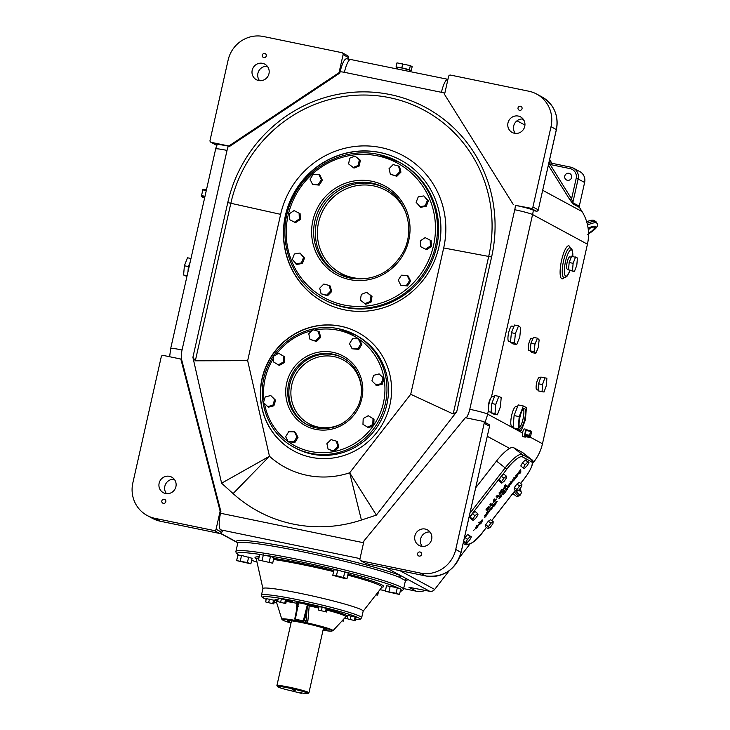 <?xml version="1.0" encoding="UTF-8"?>
<svg xmlns="http://www.w3.org/2000/svg" width="730" height="730" viewBox="0 0 730 730"><rect width="100%" height="100%" fill="white"/><g stroke="black" fill="none" stroke-linecap="round" stroke-linejoin="round"><path stroke-width="1.09" d="M524.058 120.514A43.791 42.322 -61.6 0 0 522.461 118.972M551.907 163.274L549.635 159.633M532.562 463.495L534.05 461.579A43.791 42.322 -61.6 0 0 542.472 443.767L587.44 244.203A43.791 42.322 -61.6 0 0 582.056 211.563L579.492 207.448A1.688 1.624 118.4 0 1 579.282 206.189L584.62 182.482A10.101 9.764 -61.6 0 0 579.839 171.614L573.36 168.11A10.101 9.764 -61.6 0 0 570.769 167.17L548.951 162.671L570.741 167.161L570.02 168.603A8.422 8.139 118.4 0 1 576.171 178.448L571.563 198.879L572.804 202.684L578.142 178.978L576.171 178.448M409.475 587.358L429.742 591.3A5.055 4.882 -61.6 0 0 434.669 589.429L449.324 570.577M459.517 557.464L469.855 544.16M567.392 180.283A3.577 3.458 118.4 0 1 564.92 175.611A3.577 3.458 118.4 0 1 569.875 173.649A3.577 3.458 118.4 0 1 567.392 180.283M548.777 163.42L550.091 164.496L548.376 165.236M548.358 165.281L569.792 199.591L571.563 198.879L550.091 164.496L570.02 168.603M489.483 411.839A7.875 1.944 -78.4 0 1 489.337 411.829A7.875 1.944 -78.4 0 1 489.2 411.775A7.875 1.944 -78.4 0 1 488.516 410.077C487.923 405.068 488.899 400.752 491.436 397.12A7.875 1.944 -78.4 0 1 492.504 396.39A7.875 1.944 -78.4 0 1 492.65 396.445M517.461 406.875L516.037 406.583A10.193 2.518 -78.4 0 0 511.593 415.689A10.193 2.518 -78.4 0 0 511.739 426.493A10.193 2.518 -78.4 0 0 511.922 426.557A10.193 2.518 -78.4 0 1 511.739 426.493A10.193 2.518 -78.4 0 1 511.584 415.726A10.193 2.518 -78.4 0 1 516.019 406.573A10.193 2.518 -78.4 0 1 516.21 406.647M508.965 341.476A7.875 1.944 -78.4 0 1 508.819 341.467A7.875 1.944 -78.4 0 1 508.682 341.421A7.875 1.944 -78.4 0 1 508.564 333.108A7.875 1.944 -78.4 0 1 511.986 326.036A7.875 1.944 -78.4 0 1 512.141 326.091M567.32 269.151A6.278 1.551 -78.4 0 1 567.219 269.115A6.278 1.551 -78.4 0 1 567.119 262.49A6.278 1.551 -78.4 0 1 569.856 256.86A6.278 1.551 -78.4 0 1 569.975 256.905A6.278 1.551 -78.4 0 0 569.865 256.86L571.234 257.142M528.949 350.601A6.278 1.551 -78.4 0 1 528.848 350.564A6.278 1.551 -78.4 0 1 528.748 343.94A6.278 1.551 -78.4 0 1 531.486 338.309A6.278 1.551 -78.4 0 1 531.604 338.355A6.278 1.551 -78.4 0 0 531.495 338.309L532.936 338.611M536.787 389.765A6.278 1.551 -78.4 0 1 536.696 389.729A6.278 1.551 -78.4 0 1 536.596 383.113A6.278 1.551 -78.4 0 1 539.324 377.474A6.278 1.551 -78.4 0 1 539.443 377.519A6.278 1.551 -78.4 0 0 539.333 377.474L540.638 377.748M522.853 436.631A3.924 0.967 -78.4 0 1 522.78 436.622A3.924 0.967 -78.4 0 1 522.716 436.604L522.543 432.999A3.924 0.967 -78.4 0 1 524.359 428.939A3.924 0.967 -78.4 0 1 524.432 428.966A3.924 0.967 -78.4 0 0 524.368 428.939L526.759 429.432A3.924 0.967 -78.4 0 1 526.832 429.459A3.924 0.967 -78.4 0 1 527.133 430.052M430.025 531.997A8.842 8.541 -61.6 0 0 422.25 546.387M419.12 556.087A2.108 2.035 118.4 0 1 417.67 553.34A2.108 2.035 118.4 0 1 420.589 552.19A2.108 2.035 118.4 0 1 419.12 556.087M421.338 546.25A8.842 8.541 118.4 0 1 415.242 534.725A8.842 8.541 118.4 0 1 427.479 529.87A8.842 8.541 118.4 0 1 421.338 546.25M455.739 549.489A30.313 29.3 118.4 0 1 420.316 573.059L361.177 560.859A1.688 1.624 118.4 0 1 359.945 558.888L364.005 540.866L465.366 417.706L482.95 421.329A1.688 1.624 118.4 0 1 484.173 423.3L455.739 549.489L461.114 552.409L489.556 426.22L461.077 552.373A30.313 29.3 118.4 0 1 425.654 575.933L425.709 575.952M360.739 560.704L366.414 563.733L361.177 560.859M181.496 359.397A28.634 27.667 118.4 0 1 182.053 349.98L227.03 150.417A28.634 27.667 118.4 0 1 228.335 146.137L229.603 146.401L339.806 73.082L340.098 71.786A28.634 27.667 118.4 0 1 344.405 72.316L441.44 92.318A28.634 27.667 118.4 0 1 444.807 93.248M220.898 511.611L181.588 359.452L180.83 359.041L220.141 511.201L220.898 511.611L220.533 513.254A15.157 3.741 101.6 0 0 220.643 529.852L360.009 558.596M513.373 204.655L444.543 94.425L448.603 76.394A1.688 1.624 118.4 0 1 450.574 75.09L528.903 91.232A30.313 29.3 118.4 0 1 536.659 94.06A30.313 29.3 118.4 0 1 551.022 126.664L532.927 206.973A1.688 1.624 118.4 0 1 530.956 208.278L515.407 205.331A28.634 27.667 118.4 0 1 514.76 209.738L469.782 409.302A28.634 27.667 118.4 0 1 466.351 417.907M376.37 515.106L456.734 411.72L491.6 257.015A139.001 134.32 -61.6 0 0 390.167 94.572A139.001 134.32 -61.6 0 0 227.769 202.611L192.903 357.326L221.601 483.205L233.098 493.589A137.404 132.787 -61.6 0 0 361.414 520.043L376.37 515.106L349.679 472.794A85.903 83.01 118.4 0 1 269.461 456.259L247.662 360.656L195.33 360.812L230.835 203.278A135.844 131.281 118.4 0 1 389.546 97.674A135.844 131.281 118.4 0 1 488.689 256.44A15.157 1.086 12.7 0 1 491.6 257.015M247.662 360.656L280.639 214.346A85.903 83.01 118.4 0 1 380.996 147.57A85.903 83.01 118.4 0 1 443.685 247.963L410.707 394.273L453.184 413.974L456.734 411.72M410.707 394.273L349.679 472.794L361.414 520.043M379.892 152.488A80.847 78.128 118.4 0 1 400.587 160.025A80.847 78.128 118.4 0 1 435.627 257.9A80.847 78.128 118.4 0 1 344.432 309.821A80.847 78.128 118.4 0 1 323.728 302.284A80.847 78.128 118.4 0 1 288.697 204.409A80.847 78.128 118.4 0 1 379.892 152.488M340.737 326.21A67.37 65.107 118.4 0 1 357.992 332.488A67.37 65.107 118.4 0 1 387.183 414.047A67.37 65.107 118.4 0 1 311.19 457.318A67.37 65.107 118.4 0 1 293.944 451.03A67.37 65.107 118.4 0 1 264.744 369.471A67.37 65.107 118.4 0 1 340.737 326.21M400.688 160.08A80.847 78.128 -61.6 0 0 380.075 152.588A80.847 78.128 -61.6 0 0 288.907 204.455A80.847 78.128 -61.6 0 0 323.828 302.329M358.083 332.542A67.37 65.107 -61.6 0 0 340.928 326.31A67.37 65.107 -61.6 0 0 264.954 369.526A67.37 65.107 -61.6 0 0 294.035 451.085M294.208 447.344C265.245 432.644 253.483 392.749 269.343 363.193C281.725 337.689 311.783 322.733 338.638 328.755L356.578 335.554A64.003 61.849 118.4 0 1 384.318 413.034A64.003 61.849 118.4 0 1 312.121 454.142A64.003 61.849 118.4 0 1 295.732 448.174L294.208 447.344A64.003 61.849 -61.6 0 0 310.597 453.312A64.003 61.849 -61.6 0 0 382.794 412.213A64.003 61.849 -61.6 0 0 355.054 334.732A64.003 61.849 -61.6 0 0 338.665 328.765M379.153 373.906L384.007 378.596L382.31 384.172L376.762 385.595L371.917 380.914L373.614 375.339L379.153 373.906L383.004 378.058L381.306 383.633L375.767 385.057M358.22 338.82L359.215 339.359L361.852 344.405L358.813 349.387L352.134 348.776L349.497 343.721L352.535 338.747L358.22 338.82L360.857 343.866L357.81 348.849L352.134 348.776M318.371 331.301L319.366 331.84L320.616 337.452L316.437 341.494L310.013 339.386L308.763 333.774L312.942 329.732L318.371 331.301L319.612 336.913L315.433 340.956L310.013 339.386M278.741 353.293L284.545 356.787L284.317 362.582L279.28 365.411L273.476 361.916L273.713 356.121L278.741 353.293L283.55 356.249L283.313 362.043L278.276 364.872M270.739 395.532L275.584 400.213L273.896 405.789L268.348 407.221L263.493 402.531L265.191 396.956L270.739 395.532L274.589 399.675L272.892 405.25L267.344 406.674M294.373 431.813L295.367 432.352L298.004 437.407L294.966 442.38L288.286 441.769L285.649 436.713L288.688 431.74L294.373 431.813L297.01 436.859L293.962 441.842L288.286 441.769M336.493 441.194L337.497 441.741L338.738 447.353L334.559 451.395L328.135 449.288L326.885 443.676L331.073 439.624L336.493 441.194L337.734 446.806L333.555 450.848L328.135 449.288M368.221 415.717L374.025 419.212L373.787 425.006L368.76 427.835L362.956 424.34L363.193 418.546L368.221 415.717L373.021 418.673L372.793 424.459L367.756 427.296M373.787 425.006L372.793 424.459M374.025 419.212L373.021 418.673M334.559 451.395L333.555 450.848M338.738 447.353L337.734 446.806M294.966 442.38L293.962 441.842M298.004 437.407L297.01 436.859M275.584 400.213L274.589 399.675M273.896 405.789L272.892 405.25M284.317 362.582L283.313 362.043M284.545 356.787L283.55 356.249M316.437 341.494L315.433 340.956M320.616 337.452L319.612 336.913M358.813 349.387L357.81 348.849M361.852 344.405L360.857 343.866M382.31 384.172L381.306 383.633M384.007 378.596L383.004 378.058M378.35 154.422L399.584 162.352A78.32 75.683 118.4 0 1 433.52 257.17A78.32 75.683 118.4 0 1 345.18 307.458A78.32 75.683 118.4 0 1 325.124 300.158L323.974 299.546A78.32 75.683 -61.6 0 0 344.031 306.846A78.32 75.683 -61.6 0 0 432.379 256.549A78.32 75.683 -61.6 0 0 398.434 161.732A78.32 75.683 -61.6 0 0 378.377 154.431C345.5 147.058 308.717 165.363 293.56 196.571C274.151 232.733 288.551 281.552 323.974 299.546M423.874 195.905L428.373 200.896L426.247 206.325L420.617 207.302L416.118 202.301L418.253 196.872L423.874 195.905L427.378 200.358L425.252 205.787L419.622 206.754M398.571 166.02L399.565 166.568L400.943 172.143L396.855 176.277L390.395 174.306L389.017 168.73L393.105 164.588L398.571 166.02L399.94 171.596L395.852 175.738L390.395 174.306M354.962 156.083L360.319 160.217L359.333 165.947L353.986 168.082L348.639 163.949L349.624 158.218L354.962 156.083L359.315 159.678L358.33 165.409L352.991 167.544M318.882 174.57L319.886 175.118L322.377 180.246L319.192 185.137L312.531 184.352L310.04 179.224L313.216 174.333L318.882 174.57L321.373 179.708L318.198 184.599L312.531 184.352M299.108 213.169L300.112 213.707L300.304 219.493L295.486 222.696L289.472 219.584L289.272 213.808L294.09 210.596L299.108 213.169L299.309 218.954L294.482 222.157L289.472 219.584M300.03 253.027L304.529 258.028L302.402 263.457L296.772 264.424L292.274 259.424L294.409 253.994L300.03 253.027L303.534 257.489L301.399 262.919L295.778 263.886M329.257 285.476L330.261 286.023L331.639 291.599L327.551 295.741L321.081 293.761L319.713 288.186L323.801 284.043L329.257 285.476L330.635 291.06L326.547 295.194L321.081 293.761M366.661 292.246L372.017 296.38L371.032 302.101L365.693 304.246L360.337 300.103L361.323 294.382L366.661 292.246L371.023 295.832L370.028 301.563L364.69 303.698M407.13 275.429L408.125 275.967L410.616 281.096L407.44 285.987L400.77 285.211L398.279 280.083L401.454 275.192L407.13 275.429L409.621 280.557L406.437 285.448L400.77 285.211M430.189 240.197L431.184 240.736L431.384 246.512L426.566 249.724L420.544 246.612L420.343 240.836L425.17 237.624L430.189 240.197L430.381 245.974L425.563 249.185L420.544 246.612M426.566 249.724L425.563 249.185M431.384 246.512L430.381 245.974M407.44 285.987L406.437 285.448M410.616 281.096L409.621 280.557M371.032 302.101L370.028 301.563M372.017 296.38L371.023 295.832M327.551 295.741L326.547 295.194M331.639 291.599L330.635 291.06M304.529 258.028L303.534 257.489M302.402 263.457L301.399 262.919M300.304 219.493L299.309 218.954M295.486 222.696L294.482 222.157M319.192 185.137L318.198 184.599M322.377 180.246L321.373 179.708M359.333 165.947L358.33 165.409M360.319 160.217L359.315 159.678M396.855 176.277L395.852 175.738M400.943 172.143L399.94 171.596M426.247 206.325L425.252 205.787M428.373 200.896L427.378 200.358M192.903 357.326L195.33 360.812M233.098 493.589L269.461 456.259L221.601 483.205M520.508 106.224A2.108 2.035 118.4 0 1 521.959 108.971A2.108 2.035 118.4 0 1 519.039 110.13A2.108 2.035 118.4 0 1 520.508 106.224M518.291 116.061A8.842 8.541 118.4 0 1 524.386 127.586A8.842 8.541 118.4 0 1 512.15 132.44A8.842 8.541 118.4 0 1 518.291 116.061M523.091 119.008A8.842 8.541 -61.6 0 0 515.316 133.398M339.039 72.671L228.846 145.991L211.262 142.359A1.688 1.624 118.4 0 1 210.03 140.397L228.125 60.088A30.313 29.3 118.4 0 1 263.548 36.527L341.877 52.669A1.688 1.624 118.4 0 1 343.1 54.641L339.039 72.671L339.806 73.082M228.846 145.991L229.603 146.401M264.744 53.491A2.108 2.035 118.4 0 1 266.195 56.237A2.108 2.035 118.4 0 1 263.284 57.396A2.108 2.035 118.4 0 1 264.744 53.491M262.526 63.328A8.842 8.541 118.4 0 1 268.622 74.852A8.842 8.541 118.4 0 1 256.385 79.707A8.842 8.541 118.4 0 1 262.526 63.328M267.335 66.275A8.842 8.541 -61.6 0 0 259.561 80.665M210.824 142.204L216.637 145.343M220.141 511.201L216.08 529.232A1.688 1.624 118.4 0 1 214.109 530.537L154.961 518.346A30.313 29.3 118.4 0 1 147.204 515.517A30.313 29.3 118.4 0 1 132.842 482.913L161.275 356.724A1.688 1.624 118.4 0 1 163.246 355.41L180.83 359.041M164.286 499.256A2.108 2.035 118.4 0 1 165.737 502.003A2.108 2.035 118.4 0 1 162.826 503.162A2.108 2.035 118.4 0 1 164.286 499.256M169.451 476.316A8.842 8.541 118.4 0 1 175.556 487.841A8.842 8.541 118.4 0 1 163.31 492.695A8.842 8.541 118.4 0 1 169.451 476.316M174.26 479.263A8.842 8.541 -61.6 0 0 166.486 493.653M214.109 530.537L219.593 533.457L221.792 532.316L216.08 529.232M222.486 530.874L221.792 532.316M222.54 530.883L220.643 529.852M475.668 487.85L496.491 461.059L506.793 469.162A18.524 4.69 -51.5 0 1 522.342 456.816L531.486 461.752A18.524 4.69 -51.5 0 1 524.322 478.634L524.341 478.606M520.654 483.433L524.377 478.652C534.013 465.886 533.566 459.891 531.44 459.544L522.799 452.664A20.212 5.119 128.5 0 0 522.598 452.536L513.455 447.59A20.212 5.119 128.5 0 0 496.491 461.059M503.855 478.232L501.309 476.206L503.892 474.171L506.438 476.197L506.675 477.639L504.32 481.116L501.738 483.151L501.501 481.709L503.855 478.232L506.438 476.197M501.738 483.151L499.192 481.125L498.955 479.683L506.793 469.162M501.93 489.283L503.454 490.104L500.369 493.754L499.32 494.128L499.201 493.206L501.93 489.283M499.22 494.046L499.201 493.206M512.113 480.668L512.898 479.647L513.692 480.066L514.258 479.546L514.586 478.78L513.874 478.396L514.668 477.374L515.435 477.785L516.019 477.274L516.356 476.508L515.645 476.124L516.438 475.102L517.57 475.714L513.473 480.869L512.113 480.668M514.258 479.546L514.586 478.78L513.966 478.278M516.019 477.274L516.356 476.508L515.727 476.006M519.86 470.695L520.727 469.582L520.809 472.255L519.833 473.514L516.886 474.518L519.86 470.695M511.885 481.499L510.526 484.218L512.25 481.864L511.365 483.725L509.741 485.158L508.773 484.957L511.903 481.508M510.526 484.218L511.493 482.84M509.367 486.262L507.35 488.352L508.235 485.651L509.367 486.262M497.13 501.291L494.548 505.826L493.635 506.337L495.679 504.156L496.336 502.349L494.575 503.59L493.863 505.16L495.077 504.083L493.416 506.219L492.586 505.771L495.98 501.711L497.185 501.327M507.14 489.127L506.346 490.149L505.215 489.538L506.009 488.516L507.14 489.127M492.613 506.693L491.856 508.828L489.803 510.389L491.764 507.706L489.593 510.215L490.679 508.153L492.668 506.73M491.764 507.706L491.363 507.368L491.974 507.797L490.578 509.23M507.533 489.337L506.474 490.222L507.533 489.337M484.674 517.515L485.56 514.814L486.7 515.426L484.674 517.515M484.392 515.371L484.848 515.736M505.954 491.363L505.16 492.385L503.636 491.564L504.43 490.542L505.954 491.363M478.78 524.496L480.039 521.841L482.658 519.942L481.554 522.808L479.263 524.76L481.262 522.698L481.818 521.01L480.23 522.087L478.78 524.496M482.658 519.942L482.74 520.864L481.791 520.116M504.384 493.389L503.59 494.411L502.067 493.589L502.861 492.567L504.384 493.389M475.294 528.858L476.325 526.613L478.415 525.034L477.493 527.306L475.33 528.894M502.03 494.657L501.108 496.92L498.992 498.544L499.94 496.227L502.067 494.685M496.126 496.747L496.92 495.725L497.942 496.281L499.101 495.141L497.614 497.55L496.126 496.747M489.574 511.036L487.065 514.322L486.098 514.121L487.959 511.639L489.219 510.662L487.85 513.382L489.584 511.036M487.85 513.382L488.826 512.004M493.389 502.568L493.58 500.023L494.383 498.982L494.192 501.455L496.436 499.046L493.389 502.568M474.527 529.569L473.378 530.5L474.527 529.569M489.821 504.85L490.615 503.828L491.646 504.384L492.796 503.253L491.308 505.653L489.821 504.85M505.215 486.253L504.558 485.897L505.406 484.802L506.93 485.623L503.773 489.219L505.817 486.582L503.408 488.571L505.215 486.253L504.64 485.797M486.883 510.398L487.868 507.843L485.906 509.896L488.644 506.374L487.749 509.421L489.556 506.976L488.799 508.947L486.837 510.279M488.543 508.828L488.854 507.989M489.556 506.976L489.629 507.633L489.264 507.341M464.28 538.384L467.674 534.497L471.379 536.842L469.691 540.017L466.844 542.864L465.694 542.545L467.383 539.379L470.22 536.523L471.379 536.842M488.014 528.693L485.459 526.668L485.733 524.688L488.333 521.202L490.66 519.705L493.215 521.731L492.942 523.711L490.341 527.197L488.014 528.693L488.288 526.713L490.889 523.237L493.215 521.731M516.767 491.399L514.221 489.365L514.394 487.485L516.959 483.999L519.34 482.393L521.895 484.419L521.713 486.308L519.149 489.793L516.767 491.399L516.949 489.511L519.505 486.025L521.895 484.419M473.104 520.435L470.558 518.4L470.175 517.123L472.447 513.674L475.084 511.493L477.639 513.528L478.013 514.805L475.75 518.254L473.104 520.435L472.73 519.158L474.993 515.699L477.639 513.528M523.328 468.021L520.782 465.986L522.498 462.802L525.335 459.973L529.004 462.364L527.288 465.558L524.45 468.386L523.328 468.021L525.043 464.827L527.881 461.999L529.004 462.364M498.955 479.683L501.501 481.709M522.498 462.802L525.043 464.827M525.335 459.973L527.881 461.999M472.447 513.674L474.993 515.699M470.175 517.123L472.73 519.158M516.959 483.999L519.505 486.025M514.394 487.485L516.949 489.511M488.333 521.202L490.889 523.237M485.733 524.688L488.288 526.713M467.674 534.497L470.22 536.523M464.827 537.344L467.383 539.379M463.696 540.957L465.694 542.545M505.771 485.003L505.032 485.952M505.817 486.582L504.704 485.715M505.479 486.39L504.667 485.751M491.308 505.653L489.967 504.667M491.025 503.527L490.286 504.841M491.81 505.005L490.788 504.193M487.868 512.752L488.452 511.684L487.868 512.752M488.379 512.013L488.133 511.429L488.753 511.903M497.614 497.55L496.272 496.564M497.331 495.414L496.592 496.738M498.115 496.902L497.094 496.09M500.205 494.876L501.227 495.688L499.785 497.522L500.853 496.792L500.743 495.314M498.736 496.692L499.785 497.522M476.59 525.262L477.612 526.074L476.17 527.909L477.238 527.169L477.128 525.691M475.686 527.516L476.17 527.909M503.216 492.759L502.204 493.407M503.59 494.411L502.568 493.599M478.579 522.625L479.163 523.091M481.663 520.198L481.426 520.682M504.795 490.733L503.782 491.381M505.16 492.385L504.147 491.573M485.687 516.329L484.884 515.69M485.906 516.448L484.912 515.654M490.752 509.367L491.974 507.797M506.346 490.149L505.352 489.355M493.416 506.219L492.686 505.644M508.354 487.166L507.551 486.527M508.573 487.284L507.578 486.49M510.535 483.589L511.128 482.521L510.535 483.589M511.055 482.849L510.799 482.265L511.429 482.74M518.811 473.077L519.952 472.693L519.87 471.717L518.583 472.894M519.833 473.514L519.139 472.967M520.809 472.255L519.787 471.443M513.473 480.869L512.533 480.112M514.951 478.807L514.084 478.123M516.612 476.644L515.763 475.969M516.776 476.736L515.782 475.942M502.286 489.474L501.546 490.432M502.34 491.062L501.337 490.523L500.15 493.015L502.34 491.062L501.218 490.195M499.083 492.166L500.15 493.015M491.08 412.185L489.337 411.829A7.875 1.944 -78.4 0 1 489.2 411.775A7.875 1.944 -78.4 0 1 488.516 410.077A7.875 1.944 -78.4 0 1 491.436 397.12L532.572 214.556A43.791 42.322 -61.6 0 0 533.338 210.167L534.643 210.842M533.338 210.167C530.363 208.862 524.386 207.247 515.407 205.331M346.878 58.765C344.578 58.537 342.324 62.88 340.098 71.786M228.335 146.137C219.748 144.43 216.053 144.056 217.266 145.005M220.77 533.393L236.83 542.071A1.688 1.67 135.9 0 1 237.642 542.509L237.743 543.293A85.903 6.159 12.7 0 1 302.111 551.679A85.903 6.159 12.7 0 1 399.529 577.348A1.688 1.551 112.6 0 1 401.427 576.006A87.582 6.287 -167.3 0 0 302.092 549.836A87.582 6.287 -167.3 0 0 236.83 542.071L237.715 542.673M378.505 591.555L377.702 595.096L375.877 594.923M376.169 594.548L377.702 595.096M385.294 591.264L386.544 585.734L397.321 587.696L400.77 588.937L399.52 594.476L385.294 591.264L396.071 593.225L399.52 594.476M397.321 587.696L396.071 593.225M390.203 586.09L388.953 591.629M332.789 575.313L334.03 569.783L337.698 570.139L348.265 572.986L347.015 578.516L343.355 578.16L332.789 575.313L336.448 575.669L347.015 578.516M344.806 571.745L343.565 577.275M337.698 570.139L336.448 575.669M258.457 559.983L259.697 554.453L270.474 556.415L273.933 557.665L272.682 563.195L258.457 559.983L272.682 563.195M263.366 554.818L262.116 560.348M270.474 556.415L269.233 561.954M236.629 560.613L237.88 555.083L241.539 555.439L252.105 558.286L250.865 563.825L236.629 560.613L247.406 562.574L250.865 563.825M248.656 557.045L247.406 562.574M241.539 555.439L240.298 560.978M262.928 588.581A51.374 3.687 12.7 0 1 301.426 593.59A51.374 3.687 12.7 0 1 363.157 611.165L361.678 617.717A51.374 3.687 -167.3 0 0 299.948 600.151A51.374 3.687 -167.3 0 0 261.459 595.133L262.928 588.581M277.573 601.584L278.312 598.308L281.415 598.783L286.498 600.325L285.759 603.601L277.573 601.584L285.759 603.601M318.335 609.988L319.074 606.712L322.176 607.187L327.259 608.729L326.52 612.005L318.335 609.988L326.52 612.005M347.133 618.739L347.872 615.463L355.063 616.941L356.058 617.48L355.318 620.755L347.133 618.739L355.318 620.755M265.611 601.931L266.35 598.655L273.54 600.133L274.526 600.671L273.786 603.947L265.611 601.931L273.786 603.947M296.818 602.378L308.024 604.677A2.226 2.144 -61.6 0 0 307.184 605.498L303.498 620.035A0.84 0.812 118.4 0 1 302.512 620.683L296.115 619.368L296.124 620.29L306.928 623.311A25.514 1.834 12.7 0 1 330.717 629.871A25.514 1.834 12.7 0 1 323.025 630.245L331.256 631.185L332.98 630.702A26.244 1.88 -167.3 0 0 307.011 622.845L306.928 623.311M306.189 608.09L307.175 608.355L306.125 621.184L304.483 620.299L307.905 605.918A1.478 1.433 118.4 0 1 309.319 605.188L314.092 605.991L308.024 604.677M296.115 619.368A0.84 0.812 118.4 0 1 295.504 618.383L298.397 603.692L297.785 603.829L294.902 618.292M286.233 601.483A35.724 2.564 12.7 0 1 296.927 603.327A1.688 0.703 100.8 0 0 296.809 602.606A1.478 1.433 118.4 0 1 297.785 603.829A1.688 0.721 -175.3 0 0 296.927 603.327L296.216 612.324M281.816 619.177L283.897 620.673L291.005 623.037A25.514 1.834 12.7 0 1 296.444 621.148L298.068 621.339L296.225 620.619A26.244 1.88 -167.3 0 0 281.816 619.177L276.168 601.137A35.724 2.564 12.7 0 1 277.783 600.644M298.068 621.339L295.696 620.135A1.688 1.624 -61.6 0 0 296.124 620.29L298.068 621.339M296.097 620.354L296.444 621.148M291.124 622.489A20.212 1.451 12.7 0 1 287.602 620.828A20.212 1.451 12.7 0 1 302.749 622.799A20.212 1.451 12.7 0 1 327.04 629.716A20.212 1.451 12.7 0 1 323.144 629.707M301.499 692.907L301.399 693.354L292.128 691.018A15.567 1.113 12.7 0 1 277.564 686.674A15.567 1.113 12.7 0 1 292.976 688.919A15.567 1.113 12.7 0 1 307.868 693.5L308.872 692.87A16.416 1.177 -167.3 0 0 308.927 692.797L323.518 628.055A20.212 1.451 -167.3 0 0 323.582 628.074M308.927 692.797A16.416 1.177 -167.3 0 0 308.489 692.396A16.416 1.177 -167.3 0 0 291.179 687.596A16.416 1.177 -167.3 0 0 276.907 685.58A16.416 1.177 -167.3 0 0 276.935 685.671L277.564 686.674M307.868 693.5A15.567 1.113 12.7 0 1 300.121 692.661L301.399 693.354M292.164 689.695L295.194 690.553L292.164 689.695M307.905 620.801L307.011 622.845L304.465 622.663L306.125 621.184A1.688 0.73 -175.4 0 1 307.905 620.801L309.21 605.854A35.724 2.564 12.7 0 1 318.773 608.063M307.184 605.498L307.905 605.918A1.688 0.721 -175.3 0 1 309.21 605.854L309.283 604.951M298.196 606.438L297.566 606.356L294.874 618.301A1.688 1.624 -61.6 0 0 295.696 620.135L294.874 618.301L295.504 618.383M273.54 600.133L272.801 603.409M269.443 599.129L268.713 602.405M342.361 620.564L343.346 621.102L342.051 620.902M343.821 618.985L343.346 621.102M355.063 616.941L354.324 620.217M350.975 615.938L350.236 619.213M326.264 608.199L325.525 611.475M322.176 607.187L321.437 610.462M285.503 599.795L284.764 603.071M281.415 598.783L280.676 602.058M399.529 577.348L404.986 580.295A1.688 1.67 135.9 0 1 406.993 579.009L386.298 567.83M403.644 588.59L416.182 591.181A16.845 16.279 -61.6 0 0 425.334 590.387M525.764 436.695A3.924 0.967 -78.4 0 1 525.691 436.796A3.924 0.967 -78.4 0 1 525.18 437.124A3.924 0.967 -78.4 0 1 525.107 437.097A3.924 0.967 -78.4 0 1 525.053 432.936A3.924 0.967 -78.4 0 1 526.759 429.432M525.7 436.649L524.907 434.341L526.303 429.879L530.692 430.819M530.418 437.014L530.089 437.589L529.286 436.294L530.746 430.8L531.549 432.087L530.418 437.014M522.716 436.604A3.924 0.967 -78.4 0 1 522.543 432.999A3.924 0.967 -78.4 0 1 524.368 428.939M536.915 389.774A6.278 1.551 -78.4 0 1 536.805 389.774A6.278 1.551 -78.4 0 1 536.696 389.729A6.278 1.551 -78.4 0 1 536.605 383.086A6.278 1.551 -78.4 0 1 539.333 377.474M542.071 391.663L538.074 390.842L538.494 383.779L540.884 377.054L546.87 378.222L546.451 385.285L544.051 392.01L542.071 391.663L542.49 384.601L544.89 377.885L546.87 378.222M540.884 377.054L544.89 377.885M538.494 383.779L542.49 384.601M529.077 350.61A6.278 1.551 -78.4 0 1 528.958 350.601A6.278 1.551 -78.4 0 1 528.848 350.564A6.278 1.551 -78.4 0 1 528.757 343.921A6.278 1.551 -78.4 0 1 531.495 338.309M535.784 353.366L531.778 352.544L530.108 350.838L530.956 343.246L533.475 337.36L537.472 338.191L539.142 339.897L538.293 347.489L535.784 353.366L534.114 351.659L534.962 344.067L537.472 338.191M528.958 350.601L534.114 351.659M530.956 343.246L534.962 344.067M497.312 414.804L493.343 413.992L491.034 412.742L491.81 403.526L494.904 395.55L498.882 396.372L501.191 397.622L500.406 406.838L497.312 414.804L495.013 413.563L495.789 404.347L498.882 396.372M491.034 412.742L495.013 413.563M491.81 403.526L495.789 404.347M491.436 397.12A7.875 1.944 -78.4 0 1 492.513 396.399L494.429 396.791M510.507 341.813L508.819 341.467A7.875 1.944 -78.4 0 1 508.682 341.421A7.875 1.944 -78.4 0 1 508.573 333.072A7.875 1.944 -78.4 0 1 512.004 326.036L513.966 326.438M516.658 344.615L512.688 343.803L510.48 342.096L511.411 332.707L514.54 325.023L518.519 325.845L520.718 327.551L519.787 336.932L516.658 344.615L514.458 342.918L515.389 333.528L518.519 325.845M511.411 332.707L515.389 333.528M510.48 342.096L514.458 342.918M521.247 430.581L516.128 429.532L513.053 427.862L514.093 415.562L518.218 404.922L523.337 405.98L526.412 407.641L525.372 419.942L521.247 430.581L518.163 428.921L519.212 416.62L523.337 405.98M513.053 427.862L518.163 428.921M514.093 415.562L519.212 416.62M520.052 428.2A10.193 2.518 -78.4 0 1 519.897 417.405A10.193 2.518 -78.4 0 1 524.35 408.298A10.193 2.518 -78.4 0 1 524.523 408.362A10.193 2.518 -78.4 0 1 524.678 419.157A10.193 2.518 -78.4 0 1 520.235 428.264A10.193 2.518 -78.4 0 1 520.052 428.2M519.541 427.561A10.193 2.518 101.6 0 0 523.154 418.463A10.193 2.518 101.6 0 0 523.437 408.672M567.447 269.16A6.278 1.551 -78.4 0 1 567.329 269.16A6.278 1.551 -78.4 0 1 567.219 269.115A6.278 1.551 -78.4 0 1 567.128 262.471A6.278 1.551 -78.4 0 1 569.865 256.86M574.337 271.66L568.533 269.854L569.154 262.508L571.617 256.166L577.421 257.973L576.8 265.318L574.337 271.66L572.502 270.666L573.123 263.329L575.587 256.978M568.533 269.854L572.502 270.666M569.154 262.508L573.123 263.329M409.512 71.403L409.785 70.199L402.239 68.045L397.54 67.434L397.211 68.876M409.722 70.454L411.255 70.691L409.421 69.697L401.819 67.826L396.062 66.941L397.476 67.707M411.255 70.691L412.176 66.612L410.333 65.618L396.983 62.862L396.062 66.941M409.421 69.697L410.333 65.618M401.819 67.826L402.741 63.747M202.986 189.143L206.444 189.855L202.986 189.143L201.352 196.48L204.701 197.602L202.675 197.182M189.745 263.95A7.875 1.944 101.6 0 0 188.395 269.954M190.201 261.942L188.404 266.587L187.948 271.962M190.977 258.493L187.482 257.772L184.389 265.757L183.595 275L186.926 276.46M188.404 266.587L184.389 265.757M187.099 275.721L183.595 275M587.769 234.339C595.936 229.366 598.983 225.689 596.894 223.298A15.157 3.312 151.1 0 0 587.522 225.004M588.088 228.098A12.629 2.756 -28.9 0 1 595.954 226.948A12.629 2.756 -28.9 0 1 588.535 233.801M587.139 223.398A15.157 3.312 -28.9 0 1 596.1 221.865L596.894 223.298M588.526 233.354A10.95 2.391 151.1 0 0 594.466 227.724A10.95 2.391 151.1 0 0 588.143 228.508M590.579 227.742A8.422 1.843 -28.9 0 1 588.298 229.813M584.62 182.482L578.142 178.978A10.101 9.764 -61.6 0 0 573.36 168.11L570.741 167.161M569.792 199.591L573.014 203.944L579.492 207.448M579.282 206.189L572.804 202.684A1.688 1.624 -61.6 0 0 573.014 203.944M399.876 570.623L434.669 589.429M487.284 436.312L509.668 448.402M532.279 460.621L534.05 461.579M569.911 270.593A13.478 3.331 -78.4 0 1 565.64 276.123A13.478 3.331 -78.4 0 1 565.549 261.358A13.478 3.331 -78.4 0 1 570.431 250.052A13.478 3.331 -78.4 0 1 572.813 256.412M572.886 256.422L572.43 250.445L571.517 248.702L570.057 247.835A15.157 3.741 101.6 0 0 563.569 260.829A15.157 3.741 101.6 0 0 563.679 277.427A15.157 3.741 101.6 0 0 563.934 277.528L565.631 277.3L567.128 276.095L569.975 270.629M570.239 247.881A16.845 4.161 101.6 0 0 561.589 260.291A16.845 4.161 101.6 0 0 561.708 278.741A16.845 4.161 101.6 0 0 564.117 277.555M420.316 573.059L425.654 575.933L366.506 563.742M484.173 423.3L489.511 426.183A1.688 1.624 -61.6 0 0 488.717 424.367A1.688 1.688 0 0 1 489.556 426.22L489.502 426.238M363.586 542.746L220.533 513.254M443.685 247.963L488.689 256.44L453.184 413.974M227.769 202.611A15.157 1.086 12.7 0 1 230.835 203.278L280.639 214.346M314.32 330.133A62.315 60.225 118.4 0 1 337.917 330.197A62.315 60.225 118.4 0 1 383.396 403.024A62.315 60.225 118.4 0 1 310.588 451.469A62.315 60.225 118.4 0 1 288.751 442.024M288.222 441.641A62.315 60.225 118.4 0 1 264.525 403.644M264.068 400.651A62.315 60.225 118.4 0 1 273.631 358.193M275.858 354.917A62.315 60.225 118.4 0 1 312.011 330.635M332.935 352.316A39.584 38.252 -61.6 0 0 286.689 383.086A39.584 38.252 -61.6 0 0 315.57 429.349A39.584 38.252 -61.6 0 0 361.815 398.58A39.584 38.252 -61.6 0 0 332.935 352.316M332.944 354.169A37.896 36.619 118.4 0 1 342.644 357.7C360.063 366.515 366.88 390.815 356.806 408.417C347.252 423.938 333.747 430.435 316.291 427.899L306.618 424.376A37.896 36.619 118.4 0 1 290.193 378.505A37.896 36.619 118.4 0 1 332.944 354.169M343.219 358.01A37.896 36.619 -61.6 0 0 334.084 354.78A37.896 36.619 -61.6 0 0 291.462 378.806A37.896 36.619 -61.6 0 0 307.193 424.687M346.896 420.325A36.208 34.994 118.4 0 1 318.216 427.096A36.208 34.994 118.4 0 1 291.79 384.774A36.208 34.994 118.4 0 1 334.094 356.623A36.208 34.994 118.4 0 1 361.323 393.607M316.318 427.917A37.896 36.619 118.4 0 1 306.618 424.376M344.022 305.003A76.632 74.058 118.4 0 1 288.095 215.432A76.632 74.058 118.4 0 1 377.629 155.864A76.632 74.058 118.4 0 1 433.556 245.426A76.632 74.058 118.4 0 1 344.022 305.003M371.908 181.268A50.525 48.828 -61.6 0 0 312.869 220.542A50.525 48.828 -61.6 0 0 349.743 279.599A50.525 48.828 -61.6 0 0 408.782 240.316A50.525 48.828 -61.6 0 0 371.908 181.268M371.917 183.111A48.846 47.204 118.4 0 1 384.427 187.665C406.884 199.035 415.671 230.361 402.695 253.036C390.386 273.047 372.975 281.415 350.464 278.157L337.99 273.613A48.846 47.204 118.4 0 1 316.82 214.483A48.846 47.204 118.4 0 1 371.917 183.111M385.276 188.139A48.846 47.204 -61.6 0 0 373.632 184.042A48.846 47.204 -61.6 0 0 318.718 214.93A48.846 47.204 -61.6 0 0 338.848 274.069M372.784 277.272A47.158 45.57 118.4 0 1 352.964 277.655A47.158 45.57 118.4 0 1 318.545 222.54A47.158 45.57 118.4 0 1 373.641 185.885A47.158 45.57 118.4 0 1 406.564 214.766M350.437 278.148A48.846 47.204 118.4 0 1 337.99 273.613M536.659 94.06L541.998 96.944A30.313 29.3 118.4 0 1 556.36 129.548L538.265 209.848L532.927 206.973M551.022 126.664L556.342 129.602M530.956 208.278L536.294 211.162A1.688 1.624 -61.6 0 0 538.265 209.848L556.406 129.593C558.797 115.276 553.997 104.39 541.998 96.944M343.1 54.641L348.438 57.524A1.688 1.624 -61.6 0 0 347.644 55.717A1.688 1.688 0 0 1 348.484 57.57L348.155 59.486M216.655 145.279L211.262 142.359M219.447 533.42L160.299 521.229A30.313 29.3 118.4 0 1 152.534 518.4L147.204 515.517M154.961 518.346L160.363 521.238M486.399 527.416L483.032 531.741A18.524 4.69 -51.5 0 1 467.455 544.124L463.468 541.97M524.322 478.634L520.609 483.406M515.307 490.231L491.737 520.554M468.888 517.926L501.227 476.325M486.718 508.6L487.321 509.084M487.065 514.322L486.372 513.774M507.067 486.207L507.523 486.572M509.741 485.158L509.047 484.611M512.925 481.106L512.214 480.541M500.059 492.942L499.512 492.504M500.369 493.754L499.347 492.942M531.44 459.544A20.212 5.119 128.5 0 0 531.248 459.416L522.096 454.471A20.212 5.119 128.5 0 0 505.133 467.939L469.956 513.199M531.486 461.752A1.688 1.624 -61.6 0 0 531.248 459.416L522.598 452.536M522.342 456.816A1.688 1.624 -61.6 0 0 522.096 454.471L513.455 447.59M463.149 543.385L465.384 544.589A1.688 1.624 -61.6 0 0 467.455 544.124M484.912 422.314A43.791 42.322 -61.6 0 0 487.603 414.12L488.516 410.077M469.782 409.302A15.157 1.086 12.7 0 1 487.603 414.12L522.543 432.999M587.44 244.203L532.572 214.556A15.157 1.086 -167.3 0 0 514.76 209.738M535.902 211.079L534.561 210.833M441.44 92.318A15.157 3.741 -78.4 0 1 447.928 79.324L346.522 58.655M344.405 72.316A15.157 3.741 -78.4 0 1 350.902 59.322M348.347 57.935L348.101 59.422M227.03 150.417A15.157 1.086 -167.3 0 0 215.669 148.929L216.865 144.631M169.634 356.733L170.692 348.502A15.157 1.086 12.7 0 1 182.053 349.98M400.223 591.355L402.449 590.68L403.489 589.256A85.903 6.159 -167.3 0 0 300.258 559.873A85.903 6.159 -167.3 0 0 235.899 551.488L237.743 543.293M256.996 562.073A84.215 6.041 12.7 0 1 251.64 560.348L256.996 562.082M238.756 555.165A84.215 6.041 12.7 0 1 261.112 554.59M265.072 555.202A84.215 6.041 12.7 0 1 300.276 561.717A84.215 6.041 12.7 0 1 340.435 570.76M345.637 572.046A84.215 6.041 12.7 0 1 398.644 588.179M400.67 589.375A84.215 6.041 12.7 0 1 400.259 591.218M385.467 590.506A84.215 6.041 12.7 0 1 379.892 589.767M381.918 587.157A65.91 4.727 -167.3 0 0 348.009 574.099M333.856 570.55A65.91 4.727 -167.3 0 0 304.41 563.952A65.91 4.727 -167.3 0 0 273.768 558.377M259.168 556.817A65.91 4.727 -167.3 0 0 256.294 558.842M256.321 558.733L256.303 558.961A64.386 4.617 12.7 0 1 258.876 558.103M273.522 559.472A64.386 4.617 12.7 0 1 304.547 565.084A64.386 4.617 12.7 0 1 333.619 571.599M347.772 575.158A64.386 4.617 12.7 0 1 381.854 587.248L363.148 611.229M276.725 602.907A49.686 3.568 12.7 0 1 274.197 602.131M266.195 599.339A49.686 3.568 12.7 0 1 299.957 601.995A49.686 3.568 12.7 0 1 348.402 614.067A49.686 3.568 12.7 0 1 355.601 619.487L360.383 619.195L361.678 617.717M344.551 618.201L347.17 618.584A49.686 3.568 12.7 0 1 344.56 618.191M346.047 616.64A37.184 2.664 -167.3 0 0 327.159 609.185M318.983 607.141A37.184 2.664 -167.3 0 0 314.092 605.991M292.31 601.493A37.184 2.664 -167.3 0 0 286.452 600.516M278.039 599.522A37.184 2.664 -167.3 0 0 276.205 600.945M298.397 603.692A2.226 2.144 -61.6 0 0 297.995 602.606M302.512 620.683L302.521 621.613A1.688 1.624 -61.6 0 0 304.483 620.299L303.498 620.035M326.949 610.116A35.724 2.564 12.7 0 1 345.81 616.832L345.837 616.585M404.986 580.295A85.903 6.159 12.7 0 1 405.342 581.062L403.489 589.256M530.354 437.224L542.472 443.767M542.718 190.311L582.056 211.563M517.013 120.788L524.934 125.067M405.551 580.606A87.582 6.287 -167.3 0 0 406.993 579.009L429.742 591.3M416.182 591.181L408.946 587.267A16.845 16.279 -61.6 0 0 410.141 587.467M530.044 437.553L525.6 436.631M524.843 435.381L529.286 436.294M529.35 435.262L524.907 434.341M525.974 430.454L530.427 431.375M202.621 189.864L206.271 190.612M201.352 196.48L204.792 197.182M204.993 196.306L201.343 195.558M519.112 489.821A10.95 1.223 53.4 0 0 519.696 489.045M519.933 488.726A12.629 1.414 -126.6 0 1 518.784 490.04M515.216 490.423A15.157 1.688 53.4 0 0 520.371 494.995L519.03 495.989A15.157 1.688 -126.6 0 1 514.176 491.774M586.619 221.555L592.067 220.113L594.129 220.305L596.1 221.865M588.152 228.59L591.729 227.304M366.414 563.733L425.681 575.952C443.575 577.804 455.392 569.957 461.114 552.409M483.379 421.484L488.717 424.367M534.597 210.842L536.322 211.171A1.688 1.688 0 0 0 538.311 209.893M342.306 52.834L347.644 55.717M219.593 533.457L160.326 521.238L152.534 518.4M515.343 490.268L491.774 520.59M486.445 527.443L483.068 531.796C477.009 540.364 471.124 544.635 465.384 544.589M488.461 511.693L487.439 510.881M487.494 513.181L486.472 512.369M476.142 527.89L475.12 527.078M491.746 507.678L490.724 506.866M511.137 482.53L510.115 481.718M510.161 484.017L509.139 483.205M516.365 476.508L515.343 475.695M514.595 478.78L513.573 477.967M170.692 348.502L215.669 148.929M238.564 555.147L236.228 553.221L235.899 551.488M379.883 589.776L385.458 590.524M262.919 588.635L256.303 558.961M276.725 602.916L274.197 602.14M266.185 599.357L262.006 597.021L261.459 595.133M297.566 606.356L297.74 605.279M276.907 685.58L291.498 620.838M332.98 630.702L345.81 616.832M220.487 533.466L237.752 542.792M405.342 581.062L405.78 580.386M522.78 436.622L525.18 437.124M525.646 436.668L530.089 437.589M526.303 429.879L530.746 430.8M536.805 389.774L538.12 390.039M511.922 426.557L513.135 426.804M567.329 269.16L568.57 269.416M519.961 488.689L521.476 492.613L520.371 494.995M512.834 493.498L516.448 496.373L519.03 495.989"/></g></svg>
